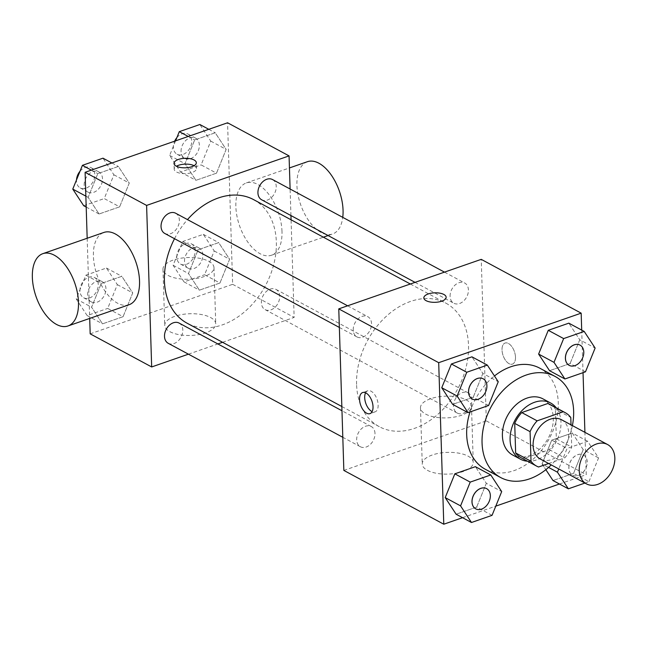 <?xml version="1.0" encoding="UTF-8"?>
<svg xmlns="http://www.w3.org/2000/svg" width="647" height="647" viewBox="0 0 647 647"><rect width="100%" height="100%" fill="white"/><g stroke="black" fill="none" stroke-linecap="round" stroke-linejoin="round"><path stroke-width="0.49" stroke-dasharray="3.23 2.43" d="M561.491 419.725A22.33 16.28 -61.7 0 1 565.243 447.101A22.33 16.28 -61.7 0 1 540.326 459.038M548.616 463.503L564.685 457.922A30.312 22.103 -61.7 0 0 571.722 447.109L571.026 424.853M549.901 404.415A30.312 22.103 -61.7 0 1 555.417 409.227L570.791 417.509M521.167 457.793A30.312 22.103 -61.7 0 0 523.205 458.715L549.311 449.641A30.312 22.103 -61.7 0 0 556.347 438.828L555.417 409.227M527.531 461.222A31.897 23.26 118.3 0 0 556.016 442.127A31.897 23.26 118.3 0 0 556.274 407.845M542.97 398.884A31.897 23.26 -61.7 0 1 548.324 437.995A31.897 23.26 -61.7 0 1 512.723 455.051M549.311 449.641L564.685 457.922M523.205 458.715L538.579 466.997M556.347 438.828L571.722 447.109M572.393 425.589A57.413 41.869 -61.7 0 1 551.228 464.91M470.021 411.953A57.413 41.869 -61.7 0 1 494.462 375.98M539.687 368.135A57.413 41.869 -61.7 0 1 549.335 438.537A57.413 41.869 -61.7 0 1 485.258 469.237M585.478 371.823L570.104 363.541L549.538 370.691L570.104 363.541L579.752 339.78L568.834 323.16L579.752 339.78L595.127 348.054M584.928 483.058L588.932 481.667L573.557 473.394L552.991 480.535L573.557 473.394L583.198 449.625L572.288 433.005L551.721 440.154L542.073 463.923L545.858 469.673L542.073 463.923L548.551 467.409M559.445 484.013L586.247 474.696L584.912 432.333M583.036 372.672L581.702 330.091M462.565 517.689L495.788 506.14M488.598 405.499L473.224 397.218L452.657 404.367L473.224 397.218L482.872 373.456L471.954 356.837L482.872 373.456L498.247 381.73M492.052 515.344L476.677 507.07L456.111 514.211L476.677 507.07L486.326 483.301L475.408 466.681L486.326 483.301L501.7 491.574M356.578 384.342A70.167 51.17 -61.7 0 1 386.421 316.189A70.167 51.17 -61.7 0 1 445.807 303.103A70.167 51.17 -61.7 0 1 457.599 389.146A70.167 51.17 -61.7 0 1 379.279 426.672A70.167 51.17 -61.7 0 1 356.578 384.342M343.848 470.418L486.318 420.89L481.239 259.358M453.547 406.154A11.484 8.371 -61.7 0 1 458.432 395.002A11.484 8.371 -61.7 0 1 468.153 392.858A11.484 8.371 -61.7 0 1 470.078 406.939A11.484 8.371 -61.7 0 1 457.267 413.077A11.484 8.371 -61.7 0 1 453.547 406.154M450.094 296.31A11.484 8.371 -61.7 0 1 454.978 285.157A11.484 8.371 -61.7 0 1 464.7 283.014A11.484 8.371 -61.7 0 1 466.633 297.094A11.484 8.371 -61.7 0 1 453.814 303.233A11.484 8.371 -61.7 0 1 450.094 296.31M353.222 329.986A11.484 8.371 -61.7 0 1 358.106 318.834A11.484 8.371 -61.7 0 1 367.82 316.69A11.484 8.371 -61.7 0 1 369.752 330.771A11.484 8.371 -61.7 0 1 356.934 336.909A11.484 8.371 -61.7 0 1 353.222 329.986M374.993 433.466A11.484 8.371 118.3 0 0 371.273 426.535A11.484 8.371 118.3 0 0 358.454 432.673A11.484 8.371 118.3 0 0 360.387 446.753A11.484 8.371 118.3 0 0 370.108 444.618A11.484 8.371 118.3 0 0 374.993 433.466M486.318 420.89L586.247 474.696M427.4 470.32A25.516 10.862 -1.8 0 0 456.022 473.313A25.516 10.862 -1.8 0 0 473.256 462.443A25.516 10.862 -1.8 0 0 447.409 452.382A25.516 10.862 -1.8 0 0 422.248 464.045A25.516 10.862 -1.8 0 0 427.4 470.32M515.489 357.193A11.161 5.977 -109.2 0 0 511.834 346.622A11.161 5.977 -109.2 0 0 505.097 343.031A11.161 5.977 -109.2 0 0 503.107 355.535A11.161 5.977 -109.2 0 0 512.424 364.124A11.161 5.977 -109.2 0 0 515.489 357.193A11.161 5.977 -109.2 0 0 511.826 346.622A11.161 5.977 -109.2 0 0 505.089 343.031A11.161 5.977 -109.2 0 0 503.099 355.543A11.161 5.977 -109.2 0 0 512.416 364.124A11.161 5.977 -109.2 0 0 515.481 357.201M365.587 392.81A11.161 5.977 70.8 0 1 367.755 390.772A11.161 5.977 70.8 0 1 377.072 399.353A11.161 5.977 70.8 0 1 375.09 411.856A11.161 5.977 70.8 0 1 372.122 411.605M425.629 414.104A25.516 10.862 -1.8 0 0 454.251 417.097A25.516 10.862 -1.8 0 0 471.485 406.227A25.516 10.862 -1.8 0 0 445.646 396.166A25.516 10.862 -1.8 0 0 420.477 407.828A25.516 10.862 -1.8 0 0 425.629 414.104M446.147 297.224L446.147 297.224A11.161 4.755 178.2 0 1 438.609 301.979A11.161 4.755 178.2 0 1 426.082 300.669A11.161 4.755 178.2 0 1 423.834 297.927A11.161 4.755 178.2 0 1 423.834 297.919L423.834 297.927M174.512 238.694A70.167 51.17 -61.7 0 1 187.493 219.6M253.632 199.64A70.167 51.17 -61.7 0 1 265.424 285.675A70.167 51.17 -61.7 0 1 187.104 323.209M168.212 343.29A11.484 8.371 118.3 0 0 177.933 341.147A11.484 8.371 118.3 0 0 182.818 329.994A11.484 8.371 118.3 0 0 179.098 323.071M272.524 179.551A11.484 8.371 -61.7 0 1 274.457 193.631A11.484 8.371 -61.7 0 1 261.639 199.769M175.652 213.227A11.484 8.371 -61.7 0 1 177.577 227.307A11.484 8.371 -61.7 0 1 164.767 233.446M261.38 302.691A11.484 8.371 -61.7 0 1 266.265 291.538A11.484 8.371 -61.7 0 1 275.978 289.395A11.484 8.371 -61.7 0 1 277.911 303.475A11.484 8.371 -61.7 0 1 265.092 309.614A11.484 8.371 -61.7 0 1 261.38 302.691M188.431 354.176L217.869 343.945M222.576 342.303L294.142 317.426L291.077 219.794M290.94 215.548L290.107 189.013M219.956 283.014L229.604 259.253L218.686 242.633L198.128 249.782L188.479 273.544L199.397 290.163L219.956 283.014L229.604 259.253L218.686 242.633L198.128 249.782L188.479 273.544L199.397 290.163L219.956 283.014L204.581 274.74L214.23 250.971L203.312 234.351L182.753 241.501L173.105 265.27L184.023 281.89L204.581 274.74M119.63 206.846L129.271 183.077L118.361 166.465L97.794 173.606L88.146 197.375L99.064 213.995L119.63 206.846L129.271 183.077L118.361 166.465L97.794 173.606L88.146 197.375L99.064 213.995L119.63 206.846L104.256 198.572L113.904 174.803L102.986 158.183M90.184 333.844L232.645 284.316L227.574 122.784M87.175 238.258L89.698 318.421M216.502 173.17L226.151 149.4L215.233 132.789L194.674 139.93L185.026 163.699L195.944 180.319L216.502 173.17L226.151 149.4L215.233 132.789L194.674 139.93L185.026 163.699L195.944 180.319L216.502 173.17L201.128 164.896L210.776 141.127L199.858 124.507M123.076 316.69L132.724 292.921L121.814 276.309L101.247 283.459L91.599 307.22L102.517 323.84L123.076 316.69L132.724 292.921L121.814 276.309L101.247 283.459L91.599 307.22L102.517 323.84L123.076 316.69L107.709 308.417L117.35 284.648L106.44 268.028L85.873 275.177L76.225 298.946L87.143 315.558L107.709 308.417M232.645 284.316L294.142 317.426M169.886 331.676A25.516 10.862 -1.8 0 0 198.508 334.669A25.516 10.862 -1.8 0 0 215.742 323.799A25.516 10.862 -1.8 0 0 189.903 313.738A25.516 10.862 -1.8 0 0 164.734 325.401A25.516 10.862 -1.8 0 0 169.886 331.676M281.995 231.489A38.278 20.502 -109.2 0 0 269.475 195.232A38.278 20.502 -109.2 0 0 246.37 182.915A38.278 20.502 -109.2 0 0 239.568 225.803A38.278 20.502 -109.2 0 0 271.505 255.225A38.278 20.502 -109.2 0 0 281.995 231.489M129.036 304.745A38.278 20.502 70.8 0 1 105.93 292.428A38.278 20.502 70.8 0 1 93.411 256.18A38.278 20.502 70.8 0 1 103.9 232.443M307.422 161.693A38.278 20.502 -109.2 0 0 300.629 204.581A38.278 20.502 -109.2 0 0 332.558 234.004A38.278 20.502 -109.2 0 0 342.756 217.36M168.123 275.46A25.516 10.862 -1.8 0 0 196.745 278.453A25.516 10.862 -1.8 0 0 213.979 267.583A25.516 10.862 -1.8 0 0 188.131 257.53A25.516 10.862 -1.8 0 0 162.971 269.184A25.516 10.862 -1.8 0 0 168.123 275.46M194.076 165.697A11.161 4.755 178.2 0 1 196.502 168.527A11.161 4.755 178.2 0 1 188.964 173.283A11.161 4.755 178.2 0 1 176.445 171.973A11.161 4.755 178.2 0 1 174.189 169.231A11.161 4.755 178.2 0 1 176.429 166.247M87.628 294.983A11.484 8.371 -61.7 0 1 92.513 283.831A11.484 8.371 -61.7 0 1 102.234 281.688A11.484 8.371 -61.7 0 1 104.159 295.768A11.484 8.371 -61.7 0 1 91.348 301.906A11.484 8.371 -61.7 0 1 87.628 294.983M117.35 284.648L132.724 292.921M106.44 268.028L121.814 276.309M85.873 275.177L101.247 283.459M76.225 298.946L91.599 307.22M87.143 315.558L102.517 323.84M79.945 290.843A11.484 8.371 -61.7 0 1 84.83 279.69A11.484 8.371 -61.7 0 1 94.543 277.547A11.484 8.371 -61.7 0 1 96.476 291.627A11.484 8.371 -61.7 0 1 83.657 297.766A11.484 8.371 -61.7 0 1 79.945 290.843M184.508 261.307A11.484 8.371 -61.7 0 1 189.393 250.154A11.484 8.371 -61.7 0 1 199.106 248.011A11.484 8.371 -61.7 0 1 201.039 262.092A11.484 8.371 -61.7 0 1 188.22 268.23A11.484 8.371 -61.7 0 1 184.508 261.307M214.23 250.971L229.604 259.253M203.312 234.351L218.686 242.633M182.753 241.501L198.128 249.782M173.105 265.27L188.479 273.544M184.023 281.89L199.397 290.163M176.825 257.166A11.484 8.371 -61.7 0 1 181.702 246.014A11.484 8.371 -61.7 0 1 191.423 243.87A11.484 8.371 -61.7 0 1 193.356 257.951A11.484 8.371 -61.7 0 1 180.537 264.089A11.484 8.371 -61.7 0 1 176.825 257.166M83.689 205.714L104.256 198.572M84.175 185.131A11.484 8.371 -61.7 0 1 89.06 173.978A11.484 8.371 -61.7 0 1 98.781 171.843A11.484 8.371 -61.7 0 1 100.714 185.924A11.484 8.371 -61.7 0 1 87.895 192.062A11.484 8.371 -61.7 0 1 84.175 185.131M113.904 174.803L129.271 183.077M111.907 162.987L118.361 166.465M91.34 170.137L97.794 173.606M85.857 196.138L88.146 197.375M86.197 207.064L99.064 213.995M80.01 171.277A11.484 8.371 -61.7 0 1 91.09 167.702A11.484 8.371 -61.7 0 1 93.022 181.783A11.484 8.371 -61.7 0 1 80.204 187.921A11.484 8.371 -61.7 0 1 76.492 180.998A11.484 8.371 -61.7 0 1 76.508 179.898M175.563 140.86L169.651 155.426L180.57 172.037L201.128 164.896M181.055 151.455A11.484 8.371 -61.7 0 1 185.94 140.302A11.484 8.371 -61.7 0 1 195.661 138.167A11.484 8.371 -61.7 0 1 197.586 152.247A11.484 8.371 -61.7 0 1 184.775 158.386A11.484 8.371 -61.7 0 1 181.055 151.455M210.776 141.127L226.151 149.4M208.787 129.311L215.233 132.789M188.22 136.46L194.674 139.93M169.651 155.426L185.026 163.699M180.57 172.037L195.944 180.319M176.89 137.601A11.484 8.371 -61.7 0 1 187.97 134.026A11.484 8.371 -61.7 0 1 189.903 148.106A11.484 8.371 -61.7 0 1 177.084 154.245A11.484 8.371 -61.7 0 1 173.372 147.322A11.484 8.371 -61.7 0 1 174.658 141.175M486.609 488.631A11.484 8.371 -61.7 0 1 488.509 502.695A11.484 8.371 -61.7 0 1 475.723 508.849M476.677 507.07L486.326 483.301M588.932 481.667L598.572 457.898L587.662 441.286L567.096 448.428L558.757 468.962M568.85 468.234A11.484 8.371 -61.7 0 1 573.735 457.081A11.484 8.371 -61.7 0 1 583.457 454.938A11.484 8.371 -61.7 0 1 585.381 469.018A11.484 8.371 -61.7 0 1 572.571 475.157A11.484 8.371 -61.7 0 1 568.85 468.234M573.557 473.394L583.198 449.625L598.572 457.898M583.198 449.625L572.288 433.005L587.662 441.286M572.288 433.005L551.721 440.154L567.096 448.428M551.721 440.154L542.073 463.923M568.915 468.266A11.484 8.371 -61.7 0 1 573.8 457.114A11.484 8.371 -61.7 0 1 583.513 454.97A11.484 8.371 -61.7 0 1 585.446 469.051A11.484 8.371 -61.7 0 1 572.627 475.189A11.484 8.371 -61.7 0 1 568.915 468.266M483.155 378.786A11.484 8.371 -61.7 0 1 485.056 392.85A11.484 8.371 -61.7 0 1 472.27 399.005M473.224 397.218L482.872 373.456M580.036 345.11A11.484 8.371 -61.7 0 1 581.936 359.174A11.484 8.371 -61.7 0 1 569.15 365.329M570.104 363.541L579.752 339.78M367.755 390.772L362.627 392.551M375.09 411.856L369.955 413.643M420.477 407.828L422.248 464.045M471.485 406.227L473.256 462.443M341.842 406.518L379.279 426.672M410.335 284.001L445.807 303.103M371.273 426.535L341.972 410.764M360.387 446.753L342.805 437.291M415.05 282.367L453.814 303.233M444.481 272.128L464.7 283.014M339.351 327.447L356.934 336.909M347.609 305.805L367.82 316.69M265.092 309.614L457.267 413.077M275.978 289.395L468.153 392.858M271.505 255.225L323.387 237.19M328.094 235.548L332.558 234.004M246.37 182.915L289.444 167.945M162.971 269.184L164.734 325.401M213.979 267.583L215.742 323.799M196.502 168.527L196.324 162.712M174.189 169.231L174.003 163.416M83.657 297.766L91.348 301.906M94.543 277.547L102.234 281.688M180.537 264.089L188.22 268.23M191.423 243.87L199.106 248.011M80.204 187.921L87.895 192.062M91.09 167.702L98.781 171.843M177.084 154.245L184.775 158.386M187.97 134.026L195.661 138.167"/><path stroke-width="0.97" d="M579.219 470.401A22.33 16.28 -61.7 0 1 588.721 448.719A22.33 16.28 -61.7 0 1 607.614 444.554A22.33 16.28 -61.7 0 1 611.366 471.93A22.33 16.28 -61.7 0 1 586.441 483.867A22.33 16.28 -61.7 0 1 579.219 470.401M586.441 483.867L540.326 459.038A22.33 16.28 -61.7 0 1 533.096 445.573A22.33 16.28 -61.7 0 1 542.598 423.882A22.33 16.28 -61.7 0 1 561.491 419.725L607.614 444.554M514.713 423.381A30.312 22.103 -61.7 0 1 521.757 412.568L547.863 403.485L563.238 411.767L537.131 420.841A30.312 22.103 -61.7 0 0 530.087 431.654L514.713 423.381L515.643 452.981A30.312 22.103 -61.7 0 0 521.167 457.793L536.541 466.075A30.312 22.103 -61.7 0 0 538.579 466.997L548.616 463.503M571.026 424.853L570.791 417.509A30.312 22.103 -61.7 0 0 565.276 412.689A30.312 22.103 -61.7 0 0 563.238 411.767M530.087 431.654L531.017 461.254A30.312 22.103 -61.7 0 0 536.541 466.075M521.757 412.568L537.131 420.841M515.643 452.981L531.017 461.254M547.863 403.485A30.312 22.103 -61.7 0 1 549.901 404.415L565.276 412.689M556.274 407.845A31.897 23.26 118.3 0 0 550.654 403.016A31.897 23.26 118.3 0 0 534.624 402.256A31.897 23.26 118.3 0 0 511.219 429.948A31.897 23.26 118.3 0 0 520.414 459.184A31.897 23.26 118.3 0 0 527.531 461.222M520.414 459.184L512.723 455.051A31.897 23.26 -61.7 0 1 502.404 435.811A31.897 23.26 -61.7 0 1 526.941 398.115A31.897 23.26 -61.7 0 1 542.97 398.884L550.654 403.016M551.228 464.91A57.413 41.869 -61.7 0 1 500.632 477.518A57.413 41.869 -61.7 0 1 482.055 442.88A57.413 41.869 -61.7 0 1 506.472 387.116A57.413 41.869 -61.7 0 1 555.061 376.417A57.413 41.869 -61.7 0 1 572.393 425.589M500.632 477.518L485.258 469.237A57.413 41.869 -61.7 0 1 466.681 434.606A57.413 41.869 -61.7 0 1 470.021 411.953M494.462 375.98A57.413 41.869 -61.7 0 1 539.687 368.135L555.061 376.417M584.209 331.442L568.834 323.16L548.268 330.31L538.619 354.079L549.538 370.691L564.912 378.972L585.478 371.823L595.127 348.054L584.209 331.442L563.642 338.583L553.994 362.352L564.912 378.972M552.991 480.535L545.858 469.673L552.991 480.535L568.365 488.817L584.928 483.058M584.912 432.333L583.036 372.672M581.702 330.091L581.168 313.156L438.698 362.684L443.777 524.216L462.565 517.689M495.788 506.14L559.445 484.013M487.328 365.11L471.954 356.837L451.396 363.986L441.747 387.747L452.657 404.367L468.032 412.649L488.598 405.499L498.247 381.73L487.328 365.11L466.762 372.26L457.122 396.029L468.032 412.649M490.782 474.963L475.408 466.681L454.841 473.83L445.201 497.6L456.111 514.211L471.485 522.493L492.052 515.344L501.7 491.574L490.782 474.963L470.215 482.104L460.567 505.873L471.485 522.493M581.168 313.156L481.239 259.358L338.769 308.878L438.698 362.684M426.082 300.661A11.161 4.755 178.2 0 1 423.825 297.919A11.161 4.755 178.2 0 1 434.841 292.816A11.161 4.755 178.2 0 1 446.147 297.216A11.161 4.755 178.2 0 1 438.601 301.971A11.161 4.755 178.2 0 1 426.082 300.661M338.769 308.878L343.848 470.418L443.777 524.216M359.562 399.474A11.161 5.977 70.8 0 1 362.627 392.551A11.161 5.977 70.8 0 1 371.944 401.132A11.161 5.977 70.8 0 1 369.955 413.643A11.161 5.977 70.8 0 1 363.218 410.052A11.161 5.977 70.8 0 1 359.562 399.474M372.122 411.605A11.161 5.977 70.8 0 1 364.698 397.695A11.161 5.977 70.8 0 1 365.587 392.81M423.834 297.919A11.161 4.755 178.2 0 1 434.841 292.824A11.161 4.755 178.2 0 1 446.147 297.224M341.842 406.518L187.104 323.209A70.167 51.17 -61.7 0 1 164.403 280.879A70.167 51.17 -61.7 0 1 174.512 238.694M187.493 219.6A70.167 51.17 -61.7 0 1 253.632 199.64L410.335 284.001M341.972 410.764L179.098 323.071A11.484 8.371 118.3 0 0 166.287 329.21A11.484 8.371 118.3 0 0 168.212 343.29L342.805 437.291M415.05 282.367L261.639 199.769A11.484 8.371 -61.7 0 1 257.927 192.846A11.484 8.371 -61.7 0 1 262.811 181.694A11.484 8.371 -61.7 0 1 272.524 179.551L444.481 272.128M339.351 327.447L164.767 233.446A11.484 8.371 -61.7 0 1 161.046 226.523A11.484 8.371 -61.7 0 1 165.931 215.37A11.484 8.371 -61.7 0 1 175.652 213.227L347.609 305.805M290.107 189.013L289.063 155.895L146.602 205.414L151.673 366.954L188.431 354.176M217.869 343.945L222.576 342.303M291.077 219.794L290.94 215.548M146.602 205.414L85.105 172.304L227.574 122.784L289.063 155.895M176.259 166.158A11.161 4.755 178.2 0 1 174.003 163.416A11.161 4.755 178.2 0 1 185.018 158.313A11.161 4.755 178.2 0 1 196.324 162.712A11.161 4.755 178.2 0 1 188.778 167.468A11.161 4.755 178.2 0 1 176.259 166.158M85.105 172.304L87.175 238.258M89.698 318.421L90.184 333.844L151.673 366.954M42.848 253.664L103.9 232.443A38.278 20.502 70.8 0 1 135.838 261.865A38.278 20.502 70.8 0 1 129.036 304.745L67.975 325.975A38.278 20.502 70.8 0 1 44.869 313.658A38.278 20.502 70.8 0 1 32.35 277.401A38.278 20.502 70.8 0 1 42.848 253.664A38.278 20.502 70.8 0 1 74.777 283.087A38.278 20.502 70.8 0 1 67.975 325.975M342.756 217.36A38.278 20.502 -109.2 0 0 343.056 210.259A38.278 20.502 -109.2 0 0 330.528 174.011A38.278 20.502 -109.2 0 0 307.422 161.693L289.444 167.945M176.429 166.247A11.161 4.755 178.2 0 1 194.076 165.697M111.907 162.987L102.986 158.183L82.42 165.333L72.771 189.102L83.689 205.714L86.197 207.064M82.42 165.333L91.34 170.137M72.771 189.102L85.857 196.138M76.508 179.898A11.484 8.371 -61.7 0 1 80.01 171.277M208.787 129.311L199.858 124.507L179.3 131.656L175.563 140.86M179.3 131.656L188.22 136.46M174.658 141.175A11.484 8.371 -61.7 0 1 176.89 137.601M475.723 508.849A11.484 8.371 -61.7 0 1 475.691 508.833A11.484 8.371 -61.7 0 1 471.978 501.91A11.484 8.371 -61.7 0 1 476.863 490.758A11.484 8.371 -61.7 0 1 486.576 488.614A11.484 8.371 -61.7 0 1 486.609 488.631A11.484 8.371 -61.7 0 1 488.566 502.727A11.484 8.371 -61.7 0 1 475.755 508.865A11.484 8.371 -61.7 0 1 472.035 501.943A11.484 8.371 -61.7 0 1 476.92 490.79A11.484 8.371 -61.7 0 1 486.641 488.647L486.576 488.614M475.408 466.681L454.841 473.83L470.215 482.104M454.841 473.83L445.201 497.6L460.567 505.873M445.201 497.6L456.111 514.211M558.757 468.962L557.447 472.197L568.365 488.817M548.551 467.409L557.447 472.197M472.27 399.005A11.484 8.371 -61.7 0 1 472.237 398.989A11.484 8.371 -61.7 0 1 468.525 392.066A11.484 8.371 -61.7 0 1 473.41 380.913A11.484 8.371 -61.7 0 1 483.123 378.77A11.484 8.371 -61.7 0 1 483.155 378.786M471.954 356.837L451.396 363.986L466.762 372.26M451.396 363.986L441.747 387.747L457.122 396.029M441.747 387.747L452.657 404.367M468.582 392.098A11.484 8.371 -61.7 0 1 473.467 380.946A11.484 8.371 -61.7 0 1 483.188 378.802A11.484 8.371 -61.7 0 1 485.113 392.883A11.484 8.371 -61.7 0 1 472.302 399.021A11.484 8.371 -61.7 0 1 468.582 392.098M569.15 365.329A11.484 8.371 -61.7 0 1 569.117 365.312A11.484 8.371 -61.7 0 1 565.397 358.389A11.484 8.371 -61.7 0 1 570.282 347.237A11.484 8.371 -61.7 0 1 580.003 345.094A11.484 8.371 -61.7 0 1 580.036 345.11M568.834 323.16L548.268 330.31L563.642 338.583M548.268 330.31L538.619 354.079L553.994 362.352M538.619 354.079L549.538 370.691M565.462 358.422A11.484 8.371 -61.7 0 1 570.347 347.269A11.484 8.371 -61.7 0 1 580.068 345.126A11.484 8.371 -61.7 0 1 581.993 359.206A11.484 8.371 -61.7 0 1 569.174 365.345A11.484 8.371 -61.7 0 1 565.462 358.422M323.387 237.19L328.094 235.548"/></g></svg>
